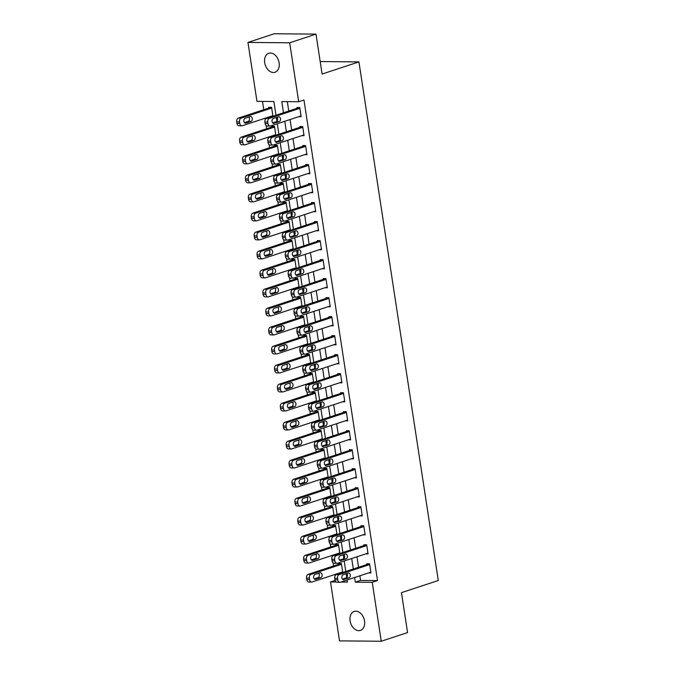 <?xml version="1.0" encoding="UTF-8"?>
<svg xmlns="http://www.w3.org/2000/svg" width="675" height="675" viewBox="0 0 675 675"><rect width="100%" height="100%" fill="white"/><g stroke="black" fill="none" stroke-linecap="round" stroke-linejoin="round"><path stroke-width="1.01" d="M279.121 62.826A9.982 7.028 71.8 0 1 275.029 72.242A9.982 7.028 71.8 0 1 264.684 62.699A9.982 7.028 71.8 0 1 268.777 53.274A9.982 7.028 71.8 0 1 279.121 62.826M364.525 620.975A9.982 7.028 71.8 0 1 360.433 630.399A9.982 7.028 71.8 0 1 350.089 620.848A9.982 7.028 71.8 0 1 354.181 611.432A9.982 7.028 71.8 0 1 364.525 620.975M275.991 115.231L273.89 101.503L256.973 101.36L247.953 42.424L274.261 33.75L315.984 34.121L322.102 74.039L358.931 61.898L438.286 580.508L401.456 592.65L407.565 632.576L381.257 641.25L339.525 640.879L330.514 581.951L336.142 582.002M335.087 580.441L330.514 581.951M262.507 101.41L263.773 109.713M265.081 118.226L265.283 119.543M266.22 125.66L266.684 128.722M267.983 137.236L268.186 138.552M269.123 144.669L269.595 147.732M270.894 156.246L271.097 157.562M272.033 163.679L272.506 166.742M273.805 175.255L274.008 176.572M274.944 182.697L275.408 185.76M276.716 194.273L276.919 195.581M277.855 201.707L278.319 204.77M279.627 213.283L279.821 214.591M280.758 220.717L281.23 223.779M282.53 232.293L282.732 233.609M283.669 239.726L284.141 242.789M285.441 251.302L285.643 252.619M286.58 258.736L287.052 261.799M288.352 270.312L288.554 271.628M289.491 277.746L289.955 280.808M291.262 289.322L291.465 290.638M292.402 296.755L292.866 299.818M294.165 308.332L294.368 309.648M295.304 315.765L295.777 318.828M297.076 327.341L297.278 328.657M298.215 334.783L298.688 337.846M299.987 346.359L300.189 347.667M301.126 353.793L301.59 356.856M302.898 365.369L303.1 366.677M304.037 372.802L304.501 375.865M305.809 384.379L306.003 385.695M306.939 391.812L307.412 394.875M308.711 403.388L308.914 404.705M309.85 410.822L310.323 413.885M311.622 422.398L311.825 423.714M312.761 429.832L313.234 432.894M314.533 441.408L314.736 442.724M315.672 448.841L316.136 451.904M317.444 460.417L317.647 461.734M318.583 467.851L319.047 470.914M320.347 479.427L320.549 480.743M321.486 486.869L321.958 489.932M323.257 498.445L323.46 499.753M324.397 505.879L324.869 508.942M326.168 517.455L326.371 518.763M327.308 524.888L327.772 527.951M329.079 536.465L329.282 537.781M330.218 543.898L330.683 546.961M331.99 555.474L332.184 556.791M333.121 562.908L333.593 565.971M334.893 574.484L335.095 575.8M346.182 580.306L347.152 580.314M342.757 572.493L341.39 563.558L338.572 563.532L338.69 564.292M342.2 572.678L340.428 572.662M339.846 553.483L338.479 544.548L335.661 544.523L335.779 545.282M339.297 553.669L337.517 553.652M336.935 534.473L335.568 525.538L332.75 525.513L332.868 526.272M336.386 534.659L334.606 534.642M334.032 515.464L332.665 506.528L329.839 506.503L329.957 507.263M333.475 515.641L331.695 515.633M331.121 496.454L329.754 487.51L326.936 487.485L327.046 488.253M330.564 496.631L328.793 496.614M328.21 477.444L326.843 468.501L324.025 468.475L324.143 469.235M327.653 477.622L325.882 477.605M325.299 458.426L323.933 449.491L321.114 449.466L321.233 450.225M324.751 458.612L322.971 458.595M322.397 439.417L321.022 430.481L318.203 430.456L318.322 431.215M321.84 439.602L320.06 439.585M319.486 420.407L318.119 411.472L315.301 411.446L315.411 412.206M318.929 420.593L317.157 420.576M316.575 401.397L315.208 392.462L312.39 392.437L312.508 393.196M316.018 401.583L314.246 401.566M313.664 382.387L312.297 373.452L309.479 373.427L309.597 374.186M313.116 382.573L311.335 382.556M310.753 363.378L309.386 354.442L306.568 354.417L306.686 355.177M310.205 363.555L308.424 363.547M307.851 344.368L306.484 335.424L303.657 335.399L303.775 336.167M307.294 344.545L305.513 344.528M304.94 325.358L303.573 316.415L300.755 316.389L300.864 317.149M304.383 325.536L302.611 325.519M302.029 306.34L300.662 297.405L297.844 297.38L297.962 298.139M301.472 306.526L299.7 306.509M299.118 287.331L297.751 278.395L294.933 278.37L295.051 279.129M298.569 287.516L296.789 287.499M296.215 268.321L294.84 259.386L292.022 259.36L292.14 260.12M295.658 268.507L293.878 268.49M293.304 249.311L291.938 240.376L289.119 240.351L289.229 241.11M292.748 249.497L290.976 249.48M290.393 230.302L289.027 221.366L286.208 221.341L286.327 222.1M289.837 230.487L288.065 230.47M287.483 211.292L286.116 202.357L283.298 202.331L283.416 203.091M286.934 211.469L285.154 211.461M284.572 192.282L283.205 183.338L280.387 183.313L280.505 184.081M284.023 192.459L282.243 192.443M281.669 173.273L280.302 164.329L277.476 164.303L277.594 165.063M281.112 173.45L279.332 173.433M278.758 154.254L277.391 145.319L274.573 145.294L274.683 146.053M278.201 154.44L276.429 154.423M275.847 135.245L274.48 126.309L271.662 126.284L271.78 127.043M275.29 135.43L273.518 135.413M272.936 116.235L271.569 107.3L268.751 107.274L268.869 108.034M272.388 116.421L270.608 116.404M359.876 575.792L360.585 580.433L377.502 580.584L303.961 99.993L298.696 101.722L281.779 101.579L283.492 112.759M287.314 101.621L288.757 111.021M290.056 119.534L291.659 130.03M292.967 138.544L294.57 149.04M295.878 157.553L297.481 168.058M298.78 176.572L300.392 187.068M301.691 195.581L303.303 206.078M304.602 214.591L306.205 225.087M307.513 233.601L309.116 244.097M310.416 252.61L312.027 263.107M313.327 271.62L314.938 282.116M316.238 290.63L317.841 301.126M319.148 309.639L320.752 320.144M322.059 328.657L323.663 339.154M324.962 347.667L326.573 358.163M327.873 366.677L329.484 377.173M330.784 385.687L332.387 396.183M333.695 404.696L335.298 415.192M336.597 423.706L338.209 434.202M339.508 442.716L341.12 453.212M342.419 461.725L344.022 472.23M345.33 480.743L346.933 491.24M348.241 499.753L349.844 510.249M351.143 518.763L352.755 529.259M354.054 537.773L355.666 548.269M356.965 556.782L358.568 567.278M368.618 572.906L370.98 572.932L369.579 563.802L366.761 563.777L366.879 564.545M365.707 553.897L368.069 553.922L366.677 544.792L363.859 544.767L363.968 545.527M362.804 534.887L365.158 534.912L363.766 525.783L360.948 525.758L361.066 526.517M359.893 515.877L362.256 515.894L360.855 506.773L358.037 506.748L358.155 507.507M356.982 496.868L359.345 496.884L357.944 487.763L355.126 487.738L355.244 488.498M354.071 477.858L356.434 477.875L355.042 468.754L352.215 468.728L352.333 469.488M351.169 458.848L353.523 458.865L352.131 449.744L349.312 449.719L349.422 450.478M348.258 439.838L350.612 439.855L349.22 430.726L346.402 430.709L346.52 431.468M345.347 420.82L347.709 420.846L346.309 411.716L343.491 411.691L343.609 412.459M342.436 401.811L344.798 401.836L343.398 392.707L340.58 392.681L340.698 393.441M339.525 382.801L341.887 382.826L340.495 373.697L337.677 373.672L337.787 374.431M336.623 363.791L338.977 363.808L337.584 354.687L334.766 354.662L334.884 355.421M333.712 344.782L336.074 344.798L334.673 335.677L331.855 335.652L331.973 336.412M330.801 325.772L333.163 325.789L331.762 316.668L328.944 316.642L329.062 317.402M327.89 306.762L330.252 306.779L328.86 297.658L326.033 297.633L326.152 298.392M324.987 287.752L327.341 287.769L325.949 278.64L323.131 278.623L323.241 279.382M322.076 268.734L324.43 268.76L323.038 259.63L320.22 259.605L320.338 260.373M319.165 249.725L321.528 249.75L320.127 240.621L317.309 240.595L317.427 241.355M316.254 230.715L318.617 230.74L317.216 221.611L314.398 221.586L314.516 222.345M313.343 211.705L315.706 211.722L314.314 202.601L311.496 202.576L311.605 203.335M310.441 192.696L312.795 192.713L311.403 183.592L308.585 183.566L308.703 184.326M307.53 173.686L309.892 173.703L308.492 164.582L305.674 164.557L305.792 165.316M304.619 154.676L306.982 154.693L305.581 145.572L302.763 145.547L302.881 146.306M301.708 135.667L304.071 135.683L302.678 126.554L299.852 126.537L299.97 127.297M298.806 116.648L301.16 116.674L299.767 107.544L296.949 107.519L297.059 108.287M358.931 61.898L320.186 61.552M315.984 34.121L289.676 42.795L298.696 101.722M247.953 42.424L289.676 42.795M377.502 580.584L372.237 582.314L381.257 641.25M354.611 577.53L355.32 582.171L372.237 582.314M284.791 121.272L286.402 131.768M287.702 140.282L289.313 150.778M290.613 159.292L292.216 169.788M293.524 178.301L295.127 188.797M296.435 197.311L298.038 207.807M299.337 216.321L300.949 226.825M302.248 235.339L303.851 245.835M305.159 254.348L306.762 264.845M308.07 273.358L309.673 283.854M310.973 292.368L312.584 302.864M313.883 311.377L315.495 321.874M316.794 330.387L318.398 340.883M319.705 349.397L321.308 359.893M322.608 368.407L324.219 378.911M325.519 387.425L327.13 397.921M328.43 406.434L330.033 416.931M331.341 425.444L332.944 435.94M334.252 444.454L335.855 454.95M337.154 463.463L338.766 473.96M340.065 482.473L341.677 492.969M342.976 501.483L344.579 511.979M345.887 520.492L347.49 530.997M348.789 539.511L350.401 550.007M351.7 558.52L353.312 569.017M340.926 582.044L347.431 582.095L347.11 580.002M346.731 577.564L346.148 573.767M345.802 571.489L344.199 560.992M343.828 558.554L343.246 554.757M342.892 552.479L341.288 541.983M340.917 539.544L340.335 535.748M339.989 533.469L338.377 522.973M338.006 520.535L337.424 516.738M337.078 514.46L335.467 503.963M335.095 501.525L334.513 497.728M334.167 495.45L332.564 484.945M332.184 482.507L331.611 478.71M331.256 476.432L329.653 465.936M329.282 463.497L328.7 459.7M328.354 457.422L326.742 446.926M326.371 444.487L325.789 440.691M325.443 438.413L323.831 427.916M323.46 425.478L322.878 421.681M322.532 419.403L320.929 408.907M320.549 406.468L319.967 402.671M319.621 400.393L318.018 389.897M317.647 387.458L317.064 383.662M316.71 381.383L315.107 370.887M314.736 368.449L314.153 364.652M313.808 362.374L312.196 351.877M311.825 349.431L311.243 345.634M310.897 343.364L309.285 332.859M308.914 330.421L308.332 326.624M307.986 324.346L306.382 313.85M306.003 311.411L305.429 307.614M305.075 305.336L303.472 294.84M303.1 292.402L302.518 288.605M302.172 286.327L300.561 275.83M300.189 273.392L299.607 269.595M299.261 267.317L297.65 256.821M297.278 254.382L296.696 250.585M296.35 248.307L294.747 237.811M294.368 235.372L293.785 231.576M293.439 229.297L291.836 218.801M291.465 216.363L290.883 212.566M290.528 210.288L288.925 199.792M288.554 197.345L287.972 193.548M287.626 191.278L286.014 180.773M285.643 178.335L285.061 174.538M284.715 172.26L283.103 161.764M282.732 159.325L282.15 155.528M281.804 153.25L280.201 142.754M279.821 140.316L279.248 136.519M278.893 134.241L277.29 123.744M276.919 121.306L276.337 117.509M360.585 580.433L355.32 582.171M370.862 572.172L340.343 582.23A3.122 2.152 90.5 0 1 339.854 582.314A3.122 2.152 90.5 0 1 337.77 579.884L337.542 578.365A3.122 2.152 90.5 0 1 339.179 574.627L369.698 564.562M369.124 563.802L336.361 574.602L339.179 574.627M343.921 579.614A2.498 1.721 -89.5 0 1 343.533 579.673A2.498 1.721 -89.5 0 1 341.837 577.454A2.498 1.721 -89.5 0 1 343.178 574.746L348.233 573.083A2.498 1.721 -89.5 0 1 348.621 573.016A2.498 1.721 -89.5 0 1 350.317 575.243A2.498 1.721 -89.5 0 1 348.975 577.952L343.136 579.606M346.866 573.531A2.498 1.721 -89.5 0 1 347.465 576.045A2.498 1.721 -89.5 0 1 346.157 577.927L342.47 579.142M339.854 582.314L337.036 582.289A3.122 2.152 -89.5 0 1 334.952 579.859L334.724 578.34A3.122 2.152 -89.5 0 1 336.361 574.602M340.926 563.549L308.171 574.358A3.122 2.152 -89.5 0 0 306.526 578.087L306.762 579.614A3.122 2.152 -89.5 0 0 308.838 582.036L311.656 582.061A3.122 2.152 90.5 0 0 312.154 581.985L342.672 571.919M311.656 582.061A3.122 2.152 90.5 0 1 309.58 579.639L309.344 578.112A3.122 2.152 90.5 0 1 310.989 574.383L341.508 564.317M314.28 578.888L317.959 577.673A2.498 1.721 90.5 0 0 319.267 575.792A2.498 1.721 90.5 0 0 318.668 573.286M315.731 579.369L320.777 577.699A2.498 1.721 90.5 0 0 322.127 574.999A2.498 1.721 90.5 0 0 320.431 572.771A2.498 1.721 90.5 0 0 320.034 572.83L314.98 574.501A2.498 1.721 90.5 0 0 313.639 577.201A2.498 1.721 90.5 0 0 315.335 579.428A2.498 1.721 90.5 0 0 315.731 579.369L314.938 579.361M367.951 553.163L337.433 563.22A3.122 2.152 90.5 0 1 336.943 563.296A3.122 2.152 90.5 0 1 334.868 560.874L334.631 559.356A3.122 2.152 90.5 0 1 336.268 555.618L366.787 545.552M366.213 544.792L333.45 555.592L336.268 555.618M341.01 560.604A2.498 1.721 -89.5 0 1 340.622 560.663A2.498 1.721 -89.5 0 1 338.926 558.444A2.498 1.721 -89.5 0 1 340.267 555.736L345.322 554.074A2.498 1.721 -89.5 0 1 345.718 554.006A2.498 1.721 -89.5 0 1 347.406 556.234A2.498 1.721 -89.5 0 1 346.064 558.934L340.225 560.596M343.955 554.521A2.498 1.721 -89.5 0 1 344.554 557.027A2.498 1.721 -89.5 0 1 343.246 558.917L339.559 560.123M336.943 563.296L334.125 563.271A3.122 2.152 -89.5 0 1 332.049 560.849L331.813 559.33A3.122 2.152 -89.5 0 1 333.45 555.592M365.048 534.144L334.53 544.21A3.122 2.152 90.5 0 1 334.032 544.286A3.122 2.152 90.5 0 1 331.957 541.865L331.72 540.346A3.122 2.152 90.5 0 1 333.366 536.608L363.884 526.542M363.302 525.783L330.539 536.583L333.366 536.608M338.108 541.595A2.498 1.721 -89.5 0 1 337.711 541.654A2.498 1.721 -89.5 0 1 336.015 539.435A2.498 1.721 -89.5 0 1 337.357 536.726L342.411 535.064A2.498 1.721 -89.5 0 1 342.807 534.997A2.498 1.721 -89.5 0 1 344.503 537.224A2.498 1.721 -89.5 0 1 343.153 539.924L337.314 541.586M341.044 535.511A2.498 1.721 -89.5 0 1 341.643 538.017A2.498 1.721 -89.5 0 1 340.335 539.899L336.656 541.114M334.032 544.286L331.214 544.261A3.122 2.152 -89.5 0 1 329.138 541.839L328.902 540.321A3.122 2.152 -89.5 0 1 330.539 536.583M362.137 515.135L331.619 525.201A3.122 2.152 90.5 0 1 331.121 525.277A3.122 2.152 90.5 0 1 329.046 522.855L328.818 521.328A3.122 2.152 90.5 0 1 330.455 517.598L360.973 507.532M360.399 506.773L327.637 517.573L330.455 517.598M335.197 522.585A2.498 1.721 -89.5 0 1 334.8 522.644A2.498 1.721 -89.5 0 1 333.104 520.417A2.498 1.721 -89.5 0 1 334.454 517.717L339.5 516.046A2.498 1.721 -89.5 0 1 339.896 515.987A2.498 1.721 -89.5 0 1 341.592 518.214A2.498 1.721 -89.5 0 1 340.251 520.914L334.412 522.577M338.133 516.502A2.498 1.721 -89.5 0 1 338.732 519.008A2.498 1.721 -89.5 0 1 337.424 520.889L333.745 522.104M331.121 525.277L328.303 525.251A3.122 2.152 -89.5 0 1 326.227 522.83L325.991 521.303A3.122 2.152 -89.5 0 1 327.637 517.573M338.023 544.539L305.26 555.348A3.122 2.152 -89.5 0 0 303.615 559.077L303.851 560.604A3.122 2.152 -89.5 0 0 305.927 563.026L308.745 563.051A3.122 2.152 90.5 0 0 309.243 562.975L339.761 552.909M308.745 563.051A3.122 2.152 90.5 0 1 306.669 560.621L306.442 559.102A3.122 2.152 90.5 0 1 308.078 555.365L338.597 545.307M311.369 559.879L315.056 558.664A2.498 1.721 90.5 0 0 316.356 556.782A2.498 1.721 90.5 0 0 315.757 554.276M312.82 560.351L317.874 558.689A2.498 1.721 90.5 0 0 319.216 555.981A2.498 1.721 90.5 0 0 317.52 553.762A2.498 1.721 90.5 0 0 317.123 553.821L312.078 555.491A2.498 1.721 90.5 0 0 310.736 558.191A2.498 1.721 90.5 0 0 312.424 560.419A2.498 1.721 90.5 0 0 312.82 560.351L312.036 560.351M335.112 525.53L302.349 536.33A3.122 2.152 -89.5 0 0 300.712 540.067L300.94 541.586A3.122 2.152 -89.5 0 0 303.016 544.016L305.843 544.042A3.122 2.152 90.5 0 0 306.332 543.966L336.85 533.9M305.843 544.042A3.122 2.152 90.5 0 1 303.758 541.612L303.531 540.093A3.122 2.152 90.5 0 1 305.168 536.355L335.686 526.298M308.458 540.869L312.145 539.654A2.498 1.721 90.5 0 0 313.453 537.773A2.498 1.721 90.5 0 0 312.846 535.267M309.909 541.342L314.963 539.679A2.498 1.721 90.5 0 0 316.305 536.971A2.498 1.721 90.5 0 0 314.609 534.752A2.498 1.721 90.5 0 0 314.221 534.811L309.167 536.482A2.498 1.721 90.5 0 0 307.825 539.182A2.498 1.721 90.5 0 0 309.513 541.409A2.498 1.721 90.5 0 0 309.909 541.342L309.125 541.342M332.201 506.52L299.438 517.32A3.122 2.152 -89.5 0 0 297.802 521.058L298.029 522.577A3.122 2.152 -89.5 0 0 300.113 525.007L302.932 525.032A3.122 2.152 90.5 0 0 303.421 524.947L333.939 514.89M302.932 525.032A3.122 2.152 90.5 0 1 300.856 522.602L300.62 521.083A3.122 2.152 90.5 0 1 302.257 517.345L332.775 507.288M305.547 521.859L309.234 520.644A2.498 1.721 90.5 0 0 310.542 518.763A2.498 1.721 90.5 0 0 309.943 516.248M306.998 522.332L312.052 520.67A2.498 1.721 90.5 0 0 313.394 517.961A2.498 1.721 90.5 0 0 311.707 515.742A2.498 1.721 90.5 0 0 311.31 515.801L306.256 517.463A2.498 1.721 90.5 0 0 304.914 520.172A2.498 1.721 90.5 0 0 306.61 522.399A2.498 1.721 90.5 0 0 306.998 522.332L306.214 522.323M359.227 496.125L328.708 506.191A3.122 2.152 90.5 0 1 328.219 506.267A3.122 2.152 90.5 0 1 326.135 503.845L325.907 502.318A3.122 2.152 90.5 0 1 327.544 498.589L358.062 488.523M357.488 487.755L324.726 498.563L327.544 498.589M332.286 503.575A2.498 1.721 -89.5 0 1 331.889 503.634A2.498 1.721 -89.5 0 1 330.202 501.407A2.498 1.721 -89.5 0 1 331.543 498.707L336.597 497.036A2.498 1.721 -89.5 0 1 336.985 496.977A2.498 1.721 -89.5 0 1 338.681 499.205A2.498 1.721 -89.5 0 1 337.34 501.905L331.501 503.567M335.222 497.492A2.498 1.721 -89.5 0 1 335.829 499.998A2.498 1.721 -89.5 0 1 334.522 501.879L330.834 503.094M328.219 506.267L325.392 506.242A3.122 2.152 -89.5 0 1 323.317 503.82L323.089 502.293A3.122 2.152 -89.5 0 1 324.726 498.563M329.29 487.51L296.527 498.31A3.122 2.152 -89.5 0 0 294.891 502.048L295.127 503.567A3.122 2.152 -89.5 0 0 297.202 505.997L300.021 506.022A3.122 2.152 90.5 0 0 300.51 505.938L331.037 495.88M300.021 506.022A3.122 2.152 90.5 0 1 297.945 503.592L297.709 502.073A3.122 2.152 90.5 0 1 299.354 498.336L329.873 488.278M302.645 502.85L306.323 501.635A2.498 1.721 90.5 0 0 307.631 499.753A2.498 1.721 90.5 0 0 307.032 497.239M304.096 503.322L309.142 501.66A2.498 1.721 90.5 0 0 310.492 498.952A2.498 1.721 90.5 0 0 308.796 496.724A2.498 1.721 90.5 0 0 308.399 496.792L303.345 498.454A2.498 1.721 90.5 0 0 302.003 501.162A2.498 1.721 90.5 0 0 303.699 503.381A2.498 1.721 90.5 0 0 304.096 503.322L303.303 503.314M356.316 477.115L325.797 487.181A3.122 2.152 90.5 0 1 325.308 487.257A3.122 2.152 90.5 0 1 323.232 484.827L322.996 483.308A3.122 2.152 90.5 0 1 324.633 479.571L355.151 469.513M354.577 468.745L321.815 479.545L324.633 479.571M329.375 484.557A2.498 1.721 -89.5 0 1 328.987 484.625A2.498 1.721 -89.5 0 1 327.291 482.397A2.498 1.721 -89.5 0 1 328.632 479.697L333.686 478.027A2.498 1.721 -89.5 0 1 334.083 477.968A2.498 1.721 -89.5 0 1 335.77 480.187A2.498 1.721 -89.5 0 1 334.429 482.895L328.59 484.557M332.319 478.482A2.498 1.721 -89.5 0 1 332.918 480.988A2.498 1.721 -89.5 0 1 331.611 482.87L327.923 484.085M325.308 487.257L322.49 487.232A3.122 2.152 -89.5 0 1 320.406 484.802L320.178 483.283A3.122 2.152 -89.5 0 1 321.815 479.545M326.388 468.501L293.625 479.301A3.122 2.152 -89.5 0 0 291.98 483.038L292.216 484.557A3.122 2.152 -89.5 0 0 294.292 486.987L297.11 487.004A3.122 2.152 90.5 0 0 297.608 486.928L328.126 476.871M297.11 487.004A3.122 2.152 90.5 0 1 295.034 484.583L294.798 483.064A3.122 2.152 90.5 0 1 296.443 479.326L326.962 469.26M299.734 483.84L303.413 482.625A2.498 1.721 90.5 0 0 304.72 480.743A2.498 1.721 90.5 0 0 304.121 478.229M301.185 484.312L306.239 482.65A2.498 1.721 90.5 0 0 307.581 479.942A2.498 1.721 90.5 0 0 305.885 477.714A2.498 1.721 90.5 0 0 305.488 477.782L300.442 479.444A2.498 1.721 90.5 0 0 299.093 482.153A2.498 1.721 90.5 0 0 300.788 484.372A2.498 1.721 90.5 0 0 301.185 484.312L300.4 484.304M353.405 458.106L322.886 468.172A3.122 2.152 90.5 0 1 322.397 468.248A3.122 2.152 90.5 0 1 320.321 465.818L320.085 464.299A3.122 2.152 90.5 0 1 321.73 460.561L352.249 450.503M351.667 449.736L318.904 460.536L321.73 460.561M326.472 465.548A2.498 1.721 -89.5 0 1 326.076 465.615A2.498 1.721 -89.5 0 1 324.38 463.388A2.498 1.721 -89.5 0 1 325.721 460.679L330.775 459.017A2.498 1.721 -89.5 0 1 331.172 458.958A2.498 1.721 -89.5 0 1 332.859 461.177A2.498 1.721 -89.5 0 1 331.518 463.885L325.679 465.539M329.408 459.472A2.498 1.721 -89.5 0 1 330.007 461.978A2.498 1.721 -89.5 0 1 328.7 463.86L325.021 465.075M322.397 468.248L319.579 468.222A3.122 2.152 -89.5 0 1 317.503 465.792L317.267 464.273A3.122 2.152 -89.5 0 1 318.904 460.536M350.502 439.096L319.984 449.153A3.122 2.152 90.5 0 1 319.486 449.238A3.122 2.152 90.5 0 1 317.41 446.808L317.174 445.289A3.122 2.152 90.5 0 1 318.819 441.551L349.338 431.494M348.764 430.726L316.001 441.526L318.819 441.551M323.561 446.538A2.498 1.721 -89.5 0 1 323.165 446.605A2.498 1.721 -89.5 0 1 321.469 444.378A2.498 1.721 -89.5 0 1 322.819 441.669L327.864 440.007A2.498 1.721 -89.5 0 1 328.261 439.948A2.498 1.721 -89.5 0 1 329.957 442.167A2.498 1.721 -89.5 0 1 328.615 444.876L322.777 446.529M326.498 440.454A2.498 1.721 -89.5 0 1 327.097 442.969A2.498 1.721 -89.5 0 1 325.789 444.85L322.11 446.065M319.486 449.238L316.668 449.212A3.122 2.152 -89.5 0 1 314.592 446.782L314.356 445.264A3.122 2.152 -89.5 0 1 316.001 441.526M347.591 420.086L317.073 430.144A3.122 2.152 90.5 0 1 316.575 430.228A3.122 2.152 90.5 0 1 314.499 427.798L314.272 426.279A3.122 2.152 90.5 0 1 315.908 422.542L346.427 412.476M345.853 411.716L313.09 422.516L315.908 422.542M320.65 427.528A2.498 1.721 -89.5 0 1 320.254 427.587A2.498 1.721 -89.5 0 1 318.566 425.368A2.498 1.721 -89.5 0 1 319.908 422.66L324.953 420.998A2.498 1.721 -89.5 0 1 325.35 420.93A2.498 1.721 -89.5 0 1 327.046 423.157A2.498 1.721 -89.5 0 1 325.704 425.866L319.866 427.52M323.587 421.445A2.498 1.721 -89.5 0 1 324.186 423.959A2.498 1.721 -89.5 0 1 322.886 425.841L319.199 427.056M316.575 430.228L313.757 430.203A3.122 2.152 -89.5 0 1 311.681 427.773L311.453 426.254A3.122 2.152 -89.5 0 1 313.09 422.516M344.68 401.077L314.162 411.134A3.122 2.152 90.5 0 1 313.673 411.21A3.122 2.152 90.5 0 1 311.588 408.788L311.361 407.27A3.122 2.152 90.5 0 1 312.998 403.532L343.516 393.466M342.942 392.707L310.179 403.507L312.998 403.532M317.739 408.518A2.498 1.721 -89.5 0 1 317.351 408.577A2.498 1.721 -89.5 0 1 315.655 406.358A2.498 1.721 -89.5 0 1 316.997 403.65L322.051 401.988A2.498 1.721 -89.5 0 1 322.439 401.92A2.498 1.721 -89.5 0 1 324.135 404.148A2.498 1.721 -89.5 0 1 322.793 406.848L316.955 408.51M320.684 402.435A2.498 1.721 -89.5 0 1 321.283 404.941A2.498 1.721 -89.5 0 1 319.975 406.831L316.288 408.038M313.673 411.21L310.854 411.185A3.122 2.152 -89.5 0 1 308.77 408.763L308.543 407.244A3.122 2.152 -89.5 0 1 310.179 403.507M323.477 449.491L290.714 460.291A3.122 2.152 -89.5 0 0 289.077 464.029L289.305 465.548A3.122 2.152 -89.5 0 0 291.381 467.969L294.199 467.994A3.122 2.152 90.5 0 0 294.697 467.918L325.215 457.861M294.199 467.994A3.122 2.152 90.5 0 1 292.123 465.573L291.895 464.054A3.122 2.152 90.5 0 1 293.532 460.316L324.051 450.25M296.823 464.822L300.51 463.615A2.498 1.721 90.5 0 0 301.818 461.725A2.498 1.721 90.5 0 0 301.21 459.219M298.274 465.303L303.328 463.632A2.498 1.721 90.5 0 0 304.67 460.932A2.498 1.721 90.5 0 0 302.974 458.705A2.498 1.721 90.5 0 0 302.586 458.772L297.532 460.434A2.498 1.721 90.5 0 0 296.19 463.143A2.498 1.721 90.5 0 0 297.877 465.362A2.498 1.721 90.5 0 0 298.274 465.303L297.489 465.294M320.566 430.481L287.803 441.281A3.122 2.152 -89.5 0 0 286.166 445.019L286.394 446.538A3.122 2.152 -89.5 0 0 288.478 448.959L291.296 448.985A3.122 2.152 90.5 0 0 291.786 448.909L322.304 438.843M291.296 448.985A3.122 2.152 90.5 0 1 289.221 446.563L288.984 445.036A3.122 2.152 90.5 0 1 290.621 441.307L321.14 431.241M293.912 445.812L297.599 444.597A2.498 1.721 90.5 0 0 298.907 442.716A2.498 1.721 90.5 0 0 298.308 440.21M295.363 446.293L300.417 444.623A2.498 1.721 90.5 0 0 301.759 441.923A2.498 1.721 90.5 0 0 300.063 439.695A2.498 1.721 90.5 0 0 299.675 439.763L294.621 441.425A2.498 1.721 90.5 0 0 293.279 444.133A2.498 1.721 90.5 0 0 294.975 446.352A2.498 1.721 90.5 0 0 295.363 446.293L294.578 446.285M317.655 411.463L284.892 422.272A3.122 2.152 -89.5 0 0 283.255 426.001L283.492 427.528A3.122 2.152 -89.5 0 0 285.567 429.95L288.385 429.975A3.122 2.152 90.5 0 0 288.875 429.899L319.393 419.833M288.385 429.975A3.122 2.152 90.5 0 1 286.31 427.553L286.073 426.026A3.122 2.152 90.5 0 1 287.71 422.297L318.229 412.231M291.009 426.802L294.688 425.587A2.498 1.721 90.5 0 0 295.996 423.706A2.498 1.721 90.5 0 0 295.397 421.2M292.461 427.283L297.506 425.613A2.498 1.721 90.5 0 0 298.848 422.913A2.498 1.721 90.5 0 0 297.16 420.685A2.498 1.721 90.5 0 0 296.764 420.744L291.71 422.415A2.498 1.721 90.5 0 0 290.368 425.115A2.498 1.721 90.5 0 0 292.064 427.343A2.498 1.721 90.5 0 0 292.461 427.283L291.668 427.275M314.744 392.453L281.99 403.262A3.122 2.152 -89.5 0 0 280.344 406.991L280.581 408.518A3.122 2.152 -89.5 0 0 282.656 410.94L285.474 410.965A3.122 2.152 90.5 0 0 285.972 410.889L316.491 400.823M285.474 410.965A3.122 2.152 90.5 0 1 283.399 408.535L283.163 407.017A3.122 2.152 90.5 0 1 284.808 403.279L315.326 393.221M288.098 407.793L291.777 406.578A2.498 1.721 90.5 0 0 293.085 404.696A2.498 1.721 90.5 0 0 292.486 402.19M289.55 408.265L294.595 406.603A2.498 1.721 90.5 0 0 295.945 403.895A2.498 1.721 90.5 0 0 294.249 401.676A2.498 1.721 90.5 0 0 293.853 401.735L288.807 403.405A2.498 1.721 90.5 0 0 287.457 406.105A2.498 1.721 90.5 0 0 289.153 408.333A2.498 1.721 90.5 0 0 289.55 408.265L288.757 408.265M341.769 382.058L311.251 392.124A3.122 2.152 90.5 0 1 310.762 392.2A3.122 2.152 90.5 0 1 308.686 389.779L308.45 388.26A3.122 2.152 90.5 0 1 310.087 384.522L340.605 374.456M340.031 373.697L307.268 384.497L310.087 384.522M314.837 389.509A2.498 1.721 -89.5 0 1 314.44 389.568A2.498 1.721 -89.5 0 1 312.744 387.349A2.498 1.721 -89.5 0 1 314.086 384.64L319.14 382.978A2.498 1.721 -89.5 0 1 319.537 382.911A2.498 1.721 -89.5 0 1 321.224 385.138A2.498 1.721 -89.5 0 1 319.882 387.838L314.044 389.5M317.773 383.425A2.498 1.721 -89.5 0 1 318.372 385.931A2.498 1.721 -89.5 0 1 317.064 387.813L313.386 389.028M310.762 392.2L307.943 392.175A3.122 2.152 -89.5 0 1 305.868 389.753L305.632 388.235A3.122 2.152 -89.5 0 1 307.268 384.497M311.842 373.444L279.079 384.244A3.122 2.152 -89.5 0 0 277.433 387.982L277.67 389.5A3.122 2.152 -89.5 0 0 279.745 391.93L282.563 391.956A3.122 2.152 90.5 0 0 283.061 391.88L313.58 381.814M282.563 391.956A3.122 2.152 90.5 0 1 280.488 389.526L280.26 388.007A3.122 2.152 90.5 0 1 281.897 384.269L312.415 374.212M285.188 388.783L288.875 387.568A2.498 1.721 90.5 0 0 290.174 385.687A2.498 1.721 90.5 0 0 289.575 383.181M286.639 389.256L291.693 387.593A2.498 1.721 90.5 0 0 293.034 384.885A2.498 1.721 90.5 0 0 291.338 382.666A2.498 1.721 90.5 0 0 290.942 382.725L285.896 384.396A2.498 1.721 90.5 0 0 284.555 387.096A2.498 1.721 90.5 0 0 286.242 389.323A2.498 1.721 90.5 0 0 286.639 389.256L285.854 389.256M338.867 363.049L308.348 373.115A3.122 2.152 90.5 0 1 307.851 373.191A3.122 2.152 90.5 0 1 305.775 370.769L305.539 369.242A3.122 2.152 90.5 0 1 307.184 365.512L337.702 355.447M337.12 354.679L304.358 365.487L307.184 365.512M311.926 370.499A2.498 1.721 -89.5 0 1 311.529 370.558A2.498 1.721 -89.5 0 1 309.833 368.331A2.498 1.721 -89.5 0 1 311.175 365.631L316.229 363.96A2.498 1.721 -89.5 0 1 316.626 363.901A2.498 1.721 -89.5 0 1 318.322 366.128A2.498 1.721 -89.5 0 1 316.972 368.828L311.133 370.491M314.862 364.416A2.498 1.721 -89.5 0 1 315.461 366.922A2.498 1.721 -89.5 0 1 314.153 368.803L310.475 370.018M307.851 373.191L305.032 373.165A3.122 2.152 -89.5 0 1 302.957 370.744L302.721 369.217A3.122 2.152 -89.5 0 1 304.358 365.487M308.931 354.434L276.168 365.234A3.122 2.152 -89.5 0 0 274.531 368.972L274.759 370.491A3.122 2.152 -89.5 0 0 276.834 372.921L279.661 372.946A3.122 2.152 90.5 0 0 280.15 372.862L310.669 362.804M279.661 372.946A3.122 2.152 90.5 0 1 277.577 370.516L277.349 368.997A3.122 2.152 90.5 0 1 278.986 365.259L309.504 355.202M282.277 369.773L285.964 368.558A2.498 1.721 90.5 0 0 287.272 366.677A2.498 1.721 90.5 0 0 286.664 364.163M283.728 370.246L288.782 368.584A2.498 1.721 90.5 0 0 290.123 365.875A2.498 1.721 90.5 0 0 288.427 363.656A2.498 1.721 90.5 0 0 288.039 363.715L282.985 365.377A2.498 1.721 90.5 0 0 281.644 368.086A2.498 1.721 90.5 0 0 283.331 370.313A2.498 1.721 90.5 0 0 283.728 370.246L282.943 370.238M335.956 344.039L305.438 354.105A3.122 2.152 90.5 0 1 304.94 354.181A3.122 2.152 90.5 0 1 302.864 351.759L302.636 350.232A3.122 2.152 90.5 0 1 304.273 346.503L334.792 336.437M334.218 335.669L301.455 346.477L304.273 346.503M309.015 351.481A2.498 1.721 -89.5 0 1 308.618 351.548A2.498 1.721 -89.5 0 1 306.931 349.321A2.498 1.721 -89.5 0 1 308.273 346.621L313.318 344.95A2.498 1.721 -89.5 0 1 313.715 344.891A2.498 1.721 -89.5 0 1 315.411 347.119A2.498 1.721 -89.5 0 1 314.069 349.819L308.23 351.481M311.951 345.406A2.498 1.721 -89.5 0 1 312.55 347.912A2.498 1.721 -89.5 0 1 311.243 349.793L307.564 351.008M304.94 354.181L302.122 354.156A3.122 2.152 -89.5 0 1 300.046 351.734L299.81 350.207A3.122 2.152 -89.5 0 1 301.455 346.477M333.045 325.029L302.527 335.095A3.122 2.152 90.5 0 1 302.037 335.171A3.122 2.152 90.5 0 1 299.953 332.741L299.725 331.223A3.122 2.152 90.5 0 1 301.362 327.485L331.881 317.427M331.307 316.659L298.544 327.459L301.362 327.485M306.104 332.471A2.498 1.721 -89.5 0 1 305.707 332.539A2.498 1.721 -89.5 0 1 304.02 330.311A2.498 1.721 -89.5 0 1 305.362 327.611L310.416 325.941A2.498 1.721 -89.5 0 1 310.804 325.882A2.498 1.721 -89.5 0 1 312.5 328.101A2.498 1.721 -89.5 0 1 311.158 330.809L305.319 332.471M309.04 326.396A2.498 1.721 -89.5 0 1 309.648 328.902A2.498 1.721 -89.5 0 1 308.34 330.784L304.653 331.999M302.037 335.171L299.211 335.146A3.122 2.152 -89.5 0 1 297.135 332.716L296.907 331.197A3.122 2.152 -89.5 0 1 298.544 327.459M330.134 306.02L299.616 316.086A3.122 2.152 90.5 0 1 299.126 316.162A3.122 2.152 90.5 0 1 297.051 313.732L296.814 312.213A3.122 2.152 90.5 0 1 298.451 308.475L328.97 298.418M328.396 297.65L295.633 308.45L298.451 308.475M303.193 313.462A2.498 1.721 -89.5 0 1 302.805 313.529A2.498 1.721 -89.5 0 1 301.109 311.302A2.498 1.721 -89.5 0 1 302.451 308.593L307.505 306.931A2.498 1.721 -89.5 0 1 307.901 306.872A2.498 1.721 -89.5 0 1 309.589 309.091A2.498 1.721 -89.5 0 1 308.247 311.799L302.408 313.453M306.138 307.387A2.498 1.721 -89.5 0 1 306.737 309.892A2.498 1.721 -89.5 0 1 305.429 311.774L301.742 312.989M299.126 316.162L296.308 316.136A3.122 2.152 -89.5 0 1 294.224 313.706L293.996 312.188A3.122 2.152 -89.5 0 1 295.633 308.45M327.223 287.01L296.705 297.067A3.122 2.152 90.5 0 1 296.215 297.152A3.122 2.152 90.5 0 1 294.14 294.722L293.903 293.203A3.122 2.152 90.5 0 1 295.549 289.465L326.067 279.408M325.485 278.64L292.722 289.44L295.549 289.465M300.291 294.452A2.498 1.721 -89.5 0 1 299.894 294.519A2.498 1.721 -89.5 0 1 298.198 292.292A2.498 1.721 -89.5 0 1 299.54 289.583L304.594 287.921A2.498 1.721 -89.5 0 1 304.99 287.862A2.498 1.721 -89.5 0 1 306.678 290.081A2.498 1.721 -89.5 0 1 305.336 292.79L299.498 294.443M303.227 288.368A2.498 1.721 -89.5 0 1 303.826 290.883A2.498 1.721 -89.5 0 1 302.518 292.764L298.839 293.979M296.215 297.152L293.397 297.127A3.122 2.152 -89.5 0 1 291.322 294.697L291.085 293.178A3.122 2.152 -89.5 0 1 292.722 289.44M324.321 268L293.802 278.058A3.122 2.152 90.5 0 1 293.304 278.142A3.122 2.152 90.5 0 1 291.229 275.712L290.993 274.193A3.122 2.152 90.5 0 1 292.638 270.456L323.156 260.39M322.582 259.63L289.82 270.43L292.638 270.456M297.38 275.442A2.498 1.721 -89.5 0 1 296.983 275.501A2.498 1.721 -89.5 0 1 295.287 273.282A2.498 1.721 -89.5 0 1 296.637 270.574L301.683 268.912A2.498 1.721 -89.5 0 1 302.079 268.844A2.498 1.721 -89.5 0 1 303.775 271.072A2.498 1.721 -89.5 0 1 302.434 273.78L296.595 275.434M300.316 269.359A2.498 1.721 -89.5 0 1 300.915 271.873A2.498 1.721 -89.5 0 1 299.607 273.755L295.928 274.97M293.304 278.142L290.486 278.117A3.122 2.152 -89.5 0 1 288.411 275.687L288.174 274.168A3.122 2.152 -89.5 0 1 289.82 270.43M321.41 248.991L290.891 259.048A3.122 2.152 90.5 0 1 290.393 259.124A3.122 2.152 90.5 0 1 288.318 256.702L288.09 255.184A3.122 2.152 90.5 0 1 289.727 251.446L320.245 241.38M319.672 240.621L286.909 251.421L289.727 251.446M294.469 256.433A2.498 1.721 -89.5 0 1 294.072 256.492A2.498 1.721 -89.5 0 1 292.385 254.273A2.498 1.721 -89.5 0 1 293.726 251.564L298.772 249.902A2.498 1.721 -89.5 0 1 299.168 249.834A2.498 1.721 -89.5 0 1 300.864 252.062A2.498 1.721 -89.5 0 1 299.523 254.762L293.684 256.424M297.405 250.349A2.498 1.721 -89.5 0 1 298.012 252.855A2.498 1.721 -89.5 0 1 296.705 254.745L293.017 255.952M290.393 259.124L287.575 259.099A3.122 2.152 -89.5 0 1 285.5 256.677L285.272 255.158A3.122 2.152 -89.5 0 1 286.909 251.421M318.499 229.972L287.98 240.038A3.122 2.152 90.5 0 1 287.491 240.114A3.122 2.152 90.5 0 1 285.407 237.693L285.179 236.174A3.122 2.152 90.5 0 1 286.816 232.436L317.334 222.37M316.761 221.611L283.998 232.411L286.816 232.436M291.558 237.423A2.498 1.721 -89.5 0 1 291.17 237.482A2.498 1.721 -89.5 0 1 289.474 235.263A2.498 1.721 -89.5 0 1 290.815 232.554L295.869 230.892A2.498 1.721 -89.5 0 1 296.257 230.825A2.498 1.721 -89.5 0 1 297.953 233.052A2.498 1.721 -89.5 0 1 296.612 235.752L290.773 237.414M294.502 231.339A2.498 1.721 -89.5 0 1 295.102 233.845A2.498 1.721 -89.5 0 1 293.794 235.727L290.107 236.942M287.491 240.114L284.673 240.089A3.122 2.152 -89.5 0 1 282.589 237.668L282.361 236.149A3.122 2.152 -89.5 0 1 283.998 232.411M315.588 210.963L285.069 221.029A3.122 2.152 90.5 0 1 284.58 221.105A3.122 2.152 90.5 0 1 282.504 218.683L282.268 217.156A3.122 2.152 90.5 0 1 283.905 213.427L314.423 203.361M313.85 202.593L281.087 213.401L283.905 213.427M288.655 218.413A2.498 1.721 -89.5 0 1 288.259 218.472A2.498 1.721 -89.5 0 1 286.563 216.245A2.498 1.721 -89.5 0 1 287.904 213.545L292.958 211.874A2.498 1.721 -89.5 0 1 293.355 211.815A2.498 1.721 -89.5 0 1 295.043 214.043A2.498 1.721 -89.5 0 1 293.701 216.743L287.862 218.405M291.592 212.33A2.498 1.721 -89.5 0 1 292.191 214.836A2.498 1.721 -89.5 0 1 290.883 216.717L287.204 217.932M284.58 221.105L281.762 221.079A3.122 2.152 -89.5 0 1 279.686 218.658L279.45 217.131A3.122 2.152 -89.5 0 1 281.087 213.401M312.685 191.953L282.167 202.019A3.122 2.152 90.5 0 1 281.669 202.095A3.122 2.152 90.5 0 1 279.593 199.673L279.357 198.146A3.122 2.152 90.5 0 1 281.002 194.417L311.521 184.351M310.939 183.583L278.176 194.392L281.002 194.417M285.744 199.395A2.498 1.721 -89.5 0 1 285.348 199.463A2.498 1.721 -89.5 0 1 283.652 197.235A2.498 1.721 -89.5 0 1 284.993 194.535L290.048 192.864A2.498 1.721 -89.5 0 1 290.444 192.805A2.498 1.721 -89.5 0 1 292.14 195.024A2.498 1.721 -89.5 0 1 290.79 197.733L284.951 199.395M288.681 193.32A2.498 1.721 -89.5 0 1 289.28 195.826A2.498 1.721 -89.5 0 1 287.972 197.707L284.293 198.922M281.669 202.095L278.851 202.07A3.122 2.152 -89.5 0 1 276.775 199.648L276.539 198.121A3.122 2.152 -89.5 0 1 278.176 194.392M309.774 172.943L279.256 183.009A3.122 2.152 90.5 0 1 278.758 183.085A3.122 2.152 90.5 0 1 276.683 180.655L276.455 179.137A3.122 2.152 90.5 0 1 278.092 175.399L308.61 165.341M308.036 164.573L275.273 175.373L278.092 175.399M282.833 180.385A2.498 1.721 -89.5 0 1 282.437 180.453A2.498 1.721 -89.5 0 1 280.749 178.225A2.498 1.721 -89.5 0 1 282.091 175.525L287.137 173.855A2.498 1.721 -89.5 0 1 287.533 173.796A2.498 1.721 -89.5 0 1 289.229 176.015A2.498 1.721 -89.5 0 1 287.887 178.723L282.049 180.385M285.77 174.31A2.498 1.721 -89.5 0 1 286.369 176.816A2.498 1.721 -89.5 0 1 285.061 178.698L281.382 179.913M278.758 183.085L275.94 183.06A3.122 2.152 -89.5 0 1 273.864 180.63L273.628 179.111A3.122 2.152 -89.5 0 1 275.273 175.373M306.863 153.934L276.345 164A3.122 2.152 90.5 0 1 275.856 164.076A3.122 2.152 90.5 0 1 273.772 161.646L273.544 160.127A3.122 2.152 90.5 0 1 275.181 156.389L305.699 146.332M305.125 145.564L272.363 156.364L275.181 156.389M279.923 161.376A2.498 1.721 -89.5 0 1 279.526 161.443A2.498 1.721 -89.5 0 1 277.838 159.216A2.498 1.721 -89.5 0 1 279.18 156.507L284.234 154.845A2.498 1.721 -89.5 0 1 284.622 154.786A2.498 1.721 -89.5 0 1 286.318 157.005A2.498 1.721 -89.5 0 1 284.977 159.713L279.138 161.367M282.859 155.301A2.498 1.721 -89.5 0 1 283.466 157.807A2.498 1.721 -89.5 0 1 282.158 159.688L278.471 160.903M275.856 164.076L273.029 164.05A3.122 2.152 -89.5 0 1 270.953 161.62L270.726 160.102A3.122 2.152 -89.5 0 1 272.363 156.364M303.952 134.924L273.434 144.982A3.122 2.152 90.5 0 1 272.945 145.066A3.122 2.152 90.5 0 1 270.869 142.636L270.633 141.117A3.122 2.152 90.5 0 1 272.27 137.379L302.788 127.322M302.214 126.554L269.452 137.354L272.27 137.379M277.012 142.366A2.498 1.721 -89.5 0 1 276.623 142.433A2.498 1.721 -89.5 0 1 274.927 140.206A2.498 1.721 -89.5 0 1 276.269 137.498L281.323 135.835A2.498 1.721 -89.5 0 1 281.72 135.776A2.498 1.721 -89.5 0 1 283.407 137.995A2.498 1.721 -89.5 0 1 282.066 140.704L276.227 142.357M279.956 136.282A2.498 1.721 -89.5 0 1 280.555 138.797A2.498 1.721 -89.5 0 1 279.248 140.678L275.56 141.893M272.945 145.066L270.127 145.041A3.122 2.152 -89.5 0 1 268.043 142.611L267.815 141.092A3.122 2.152 -89.5 0 1 269.452 137.354M306.02 335.424L273.257 346.224A3.122 2.152 -89.5 0 0 271.62 349.962L271.848 351.481A3.122 2.152 -89.5 0 0 273.932 353.911L276.75 353.936A3.122 2.152 90.5 0 0 277.239 353.852L307.758 343.794M276.75 353.936A3.122 2.152 90.5 0 1 274.674 351.506L274.438 349.988A3.122 2.152 90.5 0 1 276.075 346.25L306.593 336.192M279.366 350.764L283.053 349.549A2.498 1.721 90.5 0 0 284.361 347.667A2.498 1.721 90.5 0 0 283.762 345.153M280.817 351.236L285.871 349.574A2.498 1.721 90.5 0 0 287.212 346.866A2.498 1.721 90.5 0 0 285.525 344.638A2.498 1.721 90.5 0 0 285.128 344.706L280.074 346.368A2.498 1.721 90.5 0 0 278.733 349.076A2.498 1.721 90.5 0 0 280.429 351.295A2.498 1.721 90.5 0 0 280.817 351.236L280.032 351.228M303.109 316.415L270.346 327.215A3.122 2.152 -89.5 0 0 268.709 330.952L268.945 332.471A3.122 2.152 -89.5 0 0 271.021 334.901L273.839 334.918A3.122 2.152 90.5 0 0 274.328 334.842L304.855 324.785M273.839 334.918A3.122 2.152 90.5 0 1 271.763 332.497L271.527 330.978A3.122 2.152 90.5 0 1 273.173 327.24L303.691 317.174M276.463 331.754L280.142 330.539A2.498 1.721 90.5 0 0 281.45 328.649A2.498 1.721 90.5 0 0 280.851 326.143M277.914 332.227L282.96 330.564A2.498 1.721 90.5 0 0 284.31 327.856A2.498 1.721 90.5 0 0 282.614 325.628A2.498 1.721 90.5 0 0 282.218 325.696L277.163 327.358A2.498 1.721 90.5 0 0 275.822 330.067A2.498 1.721 90.5 0 0 277.518 332.286A2.498 1.721 90.5 0 0 277.914 332.227L277.121 332.218M300.206 297.405L267.443 308.205A3.122 2.152 -89.5 0 0 265.798 311.943L266.034 313.462A3.122 2.152 -89.5 0 0 268.11 315.883L270.928 315.908A3.122 2.152 90.5 0 0 271.426 315.832L301.944 305.775M270.928 315.908A3.122 2.152 90.5 0 1 268.852 313.487L268.616 311.968A3.122 2.152 90.5 0 1 270.262 308.23L300.78 298.164M273.552 312.736L277.231 311.521A2.498 1.721 90.5 0 0 278.539 309.639A2.498 1.721 90.5 0 0 277.94 307.133M275.003 313.217L280.058 311.546A2.498 1.721 90.5 0 0 281.399 308.846A2.498 1.721 90.5 0 0 279.703 306.619A2.498 1.721 90.5 0 0 279.307 306.686L274.261 308.348A2.498 1.721 90.5 0 0 272.911 311.057A2.498 1.721 90.5 0 0 274.607 313.276A2.498 1.721 90.5 0 0 275.003 313.217L274.219 313.208M297.295 278.395L264.532 289.195A3.122 2.152 -89.5 0 0 262.896 292.933L263.123 294.452A3.122 2.152 -89.5 0 0 265.199 296.873L268.017 296.899A3.122 2.152 90.5 0 0 268.515 296.823L299.033 286.757M268.017 296.899A3.122 2.152 90.5 0 1 265.942 294.477L265.714 292.95A3.122 2.152 90.5 0 1 267.351 289.221L297.869 279.155M270.641 293.726L274.328 292.511A2.498 1.721 90.5 0 0 275.636 290.63A2.498 1.721 90.5 0 0 275.029 288.124M272.093 294.207L277.147 292.537A2.498 1.721 90.5 0 0 278.488 289.837A2.498 1.721 90.5 0 0 276.792 287.609A2.498 1.721 90.5 0 0 276.404 287.677L271.35 289.339A2.498 1.721 90.5 0 0 270.008 292.047A2.498 1.721 90.5 0 0 271.696 294.266A2.498 1.721 90.5 0 0 272.093 294.207L271.308 294.199M294.384 259.377L261.622 270.186A3.122 2.152 -89.5 0 0 259.985 273.915L260.212 275.442A3.122 2.152 -89.5 0 0 262.297 277.864L265.115 277.889A3.122 2.152 90.5 0 0 265.604 277.813L296.123 267.747M265.115 277.889A3.122 2.152 90.5 0 1 263.039 275.468L262.803 273.94A3.122 2.152 90.5 0 1 264.44 270.211L294.958 260.145M267.73 274.717L271.418 273.502A2.498 1.721 90.5 0 0 272.725 271.62A2.498 1.721 90.5 0 0 272.126 269.114M269.182 275.198L274.236 273.527A2.498 1.721 90.5 0 0 275.577 270.827A2.498 1.721 90.5 0 0 273.881 268.599A2.498 1.721 90.5 0 0 273.493 268.658L268.439 270.329A2.498 1.721 90.5 0 0 267.098 273.029A2.498 1.721 90.5 0 0 268.793 275.257A2.498 1.721 90.5 0 0 269.182 275.198L268.397 275.189M291.473 240.368L258.711 251.176A3.122 2.152 -89.5 0 0 257.074 254.905L257.31 256.433A3.122 2.152 -89.5 0 0 259.386 258.854L262.204 258.879A3.122 2.152 90.5 0 0 262.693 258.803L293.212 248.738M262.204 258.879A3.122 2.152 90.5 0 1 260.128 256.449L259.892 254.931A3.122 2.152 90.5 0 1 261.529 251.193L292.056 241.135M264.828 255.707L268.507 254.492A2.498 1.721 90.5 0 0 269.814 252.61A2.498 1.721 90.5 0 0 269.215 250.104M266.279 256.179L271.325 254.517A2.498 1.721 90.5 0 0 272.666 251.809A2.498 1.721 90.5 0 0 270.979 249.59A2.498 1.721 90.5 0 0 270.582 249.649L265.528 251.319A2.498 1.721 90.5 0 0 264.187 254.019A2.498 1.721 90.5 0 0 265.882 256.247A2.498 1.721 90.5 0 0 266.279 256.179L265.486 256.179M288.562 221.358L255.808 232.158A3.122 2.152 -89.5 0 0 254.163 235.896L254.399 237.414A3.122 2.152 -89.5 0 0 256.475 239.844L259.293 239.87A3.122 2.152 90.5 0 0 259.791 239.794L290.309 229.728M259.293 239.87A3.122 2.152 90.5 0 1 257.217 237.44L256.981 235.921A3.122 2.152 90.5 0 1 258.626 232.183L289.145 222.126M261.917 236.697L265.596 235.482A2.498 1.721 90.5 0 0 266.903 233.601A2.498 1.721 90.5 0 0 266.304 231.095M263.368 237.17L268.414 235.507A2.498 1.721 90.5 0 0 269.764 232.799A2.498 1.721 90.5 0 0 268.068 230.58A2.498 1.721 90.5 0 0 267.671 230.639L262.626 232.31A2.498 1.721 90.5 0 0 261.276 235.01A2.498 1.721 90.5 0 0 262.972 237.237A2.498 1.721 90.5 0 0 263.368 237.17L262.575 237.161M285.66 202.348L252.897 213.148A3.122 2.152 -89.5 0 0 251.252 216.886L251.488 218.405A3.122 2.152 -89.5 0 0 253.564 220.835L256.382 220.86A3.122 2.152 90.5 0 0 256.88 220.776L287.398 210.718M256.382 220.86A3.122 2.152 90.5 0 1 254.306 218.43L254.078 216.911A3.122 2.152 90.5 0 1 255.715 213.173L286.234 203.116M259.006 217.688L262.693 216.472A2.498 1.721 90.5 0 0 263.993 214.591A2.498 1.721 90.5 0 0 263.393 212.077M260.457 218.16L265.511 216.498A2.498 1.721 90.5 0 0 266.853 213.789A2.498 1.721 90.5 0 0 265.157 211.57A2.498 1.721 90.5 0 0 264.76 211.629L259.715 213.292A2.498 1.721 90.5 0 0 258.373 216A2.498 1.721 90.5 0 0 260.061 218.227A2.498 1.721 90.5 0 0 260.457 218.16L259.673 218.152M282.749 183.338L249.986 194.138A3.122 2.152 -89.5 0 0 248.349 197.876L248.577 199.395A3.122 2.152 -89.5 0 0 250.653 201.825L253.479 201.85A3.122 2.152 90.5 0 0 253.969 201.766L284.487 191.708M253.479 201.85A3.122 2.152 90.5 0 1 251.395 199.42L251.168 197.902A3.122 2.152 90.5 0 1 252.804 194.164L283.323 184.106M256.095 198.678L259.782 197.463A2.498 1.721 90.5 0 0 261.09 195.581A2.498 1.721 90.5 0 0 260.483 193.067M257.546 199.15L262.6 197.488A2.498 1.721 90.5 0 0 263.942 194.78A2.498 1.721 90.5 0 0 262.246 192.552A2.498 1.721 90.5 0 0 261.858 192.62L256.804 194.282A2.498 1.721 90.5 0 0 255.462 196.99A2.498 1.721 90.5 0 0 257.15 199.209A2.498 1.721 90.5 0 0 257.546 199.15L256.762 199.142M279.838 164.329L247.075 175.129A3.122 2.152 -89.5 0 0 245.438 178.867L245.666 180.385A3.122 2.152 -89.5 0 0 247.75 182.815L250.568 182.832A3.122 2.152 90.5 0 0 251.058 182.756L281.576 172.699M250.568 182.832A3.122 2.152 90.5 0 1 248.493 180.411L248.257 178.892A3.122 2.152 90.5 0 1 249.893 175.154L280.412 165.088M253.184 179.668L256.871 178.453A2.498 1.721 90.5 0 0 258.179 176.563A2.498 1.721 90.5 0 0 257.58 174.057M254.635 180.141L259.689 178.478A2.498 1.721 90.5 0 0 261.031 175.77A2.498 1.721 90.5 0 0 259.343 173.543A2.498 1.721 90.5 0 0 258.947 173.61L253.893 175.272A2.498 1.721 90.5 0 0 252.551 177.981A2.498 1.721 90.5 0 0 254.247 180.2A2.498 1.721 90.5 0 0 254.635 180.141L253.851 180.132M276.927 145.319L244.164 156.119A3.122 2.152 -89.5 0 0 242.528 159.857L242.764 161.376A3.122 2.152 -89.5 0 0 244.839 163.797L247.657 163.822A3.122 2.152 90.5 0 0 248.147 163.747L278.674 153.689M247.657 163.822A3.122 2.152 90.5 0 1 245.582 161.401L245.346 159.882A3.122 2.152 90.5 0 1 246.991 156.144L277.509 146.078M250.282 160.65L253.96 159.435A2.498 1.721 90.5 0 0 255.268 157.553A2.498 1.721 90.5 0 0 254.669 155.047M251.733 161.131L256.778 159.46A2.498 1.721 90.5 0 0 258.128 156.76A2.498 1.721 90.5 0 0 256.433 154.533A2.498 1.721 90.5 0 0 256.036 154.6L250.982 156.262A2.498 1.721 90.5 0 0 249.64 158.971A2.498 1.721 90.5 0 0 251.336 161.19A2.498 1.721 90.5 0 0 251.733 161.131L250.94 161.123M274.025 126.309L241.262 137.109A3.122 2.152 -89.5 0 0 239.617 140.847L239.853 142.366A3.122 2.152 -89.5 0 0 241.928 144.787L244.747 144.813A3.122 2.152 90.5 0 0 245.244 144.737L275.763 134.671M244.747 144.813A3.122 2.152 90.5 0 1 242.671 142.391L242.443 140.864A3.122 2.152 90.5 0 1 244.08 137.135L274.598 127.069M247.371 141.64L251.049 140.425A2.498 1.721 90.5 0 0 252.357 138.544A2.498 1.721 90.5 0 0 251.758 136.038M248.822 142.121L253.876 140.451A2.498 1.721 90.5 0 0 255.218 137.751A2.498 1.721 90.5 0 0 253.522 135.523A2.498 1.721 90.5 0 0 253.125 135.591L248.079 137.253A2.498 1.721 90.5 0 0 246.729 139.961A2.498 1.721 90.5 0 0 248.425 142.18A2.498 1.721 90.5 0 0 248.822 142.121L248.037 142.113M301.042 115.914L270.523 125.972A3.122 2.152 90.5 0 1 270.034 126.056A3.122 2.152 90.5 0 1 267.958 123.626L267.722 122.108A3.122 2.152 90.5 0 1 269.367 118.37L299.886 108.304M299.303 107.544L266.541 118.344L269.367 118.37M274.109 123.356A2.498 1.721 -89.5 0 1 273.712 123.415A2.498 1.721 -89.5 0 1 272.017 121.196A2.498 1.721 -89.5 0 1 273.358 118.488L278.412 116.826A2.498 1.721 -89.5 0 1 278.809 116.758A2.498 1.721 -89.5 0 1 280.496 118.986A2.498 1.721 -89.5 0 1 279.155 121.694L273.316 123.348M277.045 117.273A2.498 1.721 -89.5 0 1 277.644 119.787A2.498 1.721 -89.5 0 1 276.337 121.669L272.658 122.884M270.034 126.056L267.216 126.031A3.122 2.152 -89.5 0 1 265.14 123.601L264.904 122.082A3.122 2.152 -89.5 0 1 266.541 118.344M271.114 107.291L238.351 118.1A3.122 2.152 -89.5 0 0 236.714 121.829L236.942 123.356A3.122 2.152 -89.5 0 0 239.017 125.778L241.844 125.803A3.122 2.152 90.5 0 0 242.333 125.727L272.852 115.661M241.844 125.803A3.122 2.152 90.5 0 1 239.76 123.382L239.532 121.854A3.122 2.152 90.5 0 1 241.169 118.125L271.688 108.059M244.46 122.631L248.147 121.416A2.498 1.721 90.5 0 0 249.455 119.534A2.498 1.721 90.5 0 0 248.847 117.028M245.911 123.112L250.965 121.441A2.498 1.721 90.5 0 0 252.307 118.741A2.498 1.721 90.5 0 0 250.611 116.513A2.498 1.721 90.5 0 0 250.222 116.572L245.168 118.243A2.498 1.721 90.5 0 0 243.827 120.943A2.498 1.721 90.5 0 0 245.514 123.171A2.498 1.721 90.5 0 0 245.911 123.112L245.126 123.103M334.952 579.859L337.77 579.884M334.724 578.34L337.542 578.365M348.975 577.952L346.157 577.927M310.989 574.383L308.171 574.358M309.344 578.112L306.526 578.087M309.58 579.639L306.762 579.614M317.959 577.673L320.777 577.699M332.049 560.849L334.868 560.874M331.813 559.33L334.631 559.356M346.064 558.934L343.246 558.917M329.138 541.839L331.957 541.865M328.902 540.321L331.72 540.346M343.153 539.924L340.335 539.899M326.227 522.83L329.046 522.855M325.991 521.303L328.818 521.328M340.251 520.914L337.424 520.889M308.078 555.365L305.26 555.348M306.442 559.102L303.615 559.077M306.669 560.621L303.851 560.604M315.056 558.664L317.874 558.689M305.168 536.355L302.349 536.33M303.531 540.093L300.712 540.067M303.758 541.612L300.94 541.586M312.145 539.654L314.963 539.679M302.257 517.345L299.438 517.32M300.62 521.083L297.802 521.058M300.856 522.602L298.029 522.577M309.234 520.644L312.052 520.67M323.317 503.82L326.135 503.845M323.089 502.293L325.907 502.318M337.34 501.905L334.522 501.879M299.354 498.336L296.527 498.31M297.709 502.073L294.891 502.048M297.945 503.592L295.127 503.567M306.323 501.635L309.142 501.66M320.406 484.802L323.232 484.827M320.178 483.283L322.996 483.308M334.429 482.895L331.611 482.87M296.443 479.326L293.625 479.301M294.798 483.064L291.98 483.038M295.034 484.583L292.216 484.557M303.413 482.625L306.239 482.65M317.503 465.792L320.321 465.818M317.267 464.273L320.085 464.299M331.518 463.885L328.7 463.86M314.592 446.782L317.41 446.808M314.356 445.264L317.174 445.289M328.615 444.876L325.789 444.85M311.681 427.773L314.499 427.798M311.453 426.254L314.272 426.279M325.704 425.866L322.886 425.841M308.77 408.763L311.588 408.788M308.543 407.244L311.361 407.27M322.793 406.848L319.975 406.831M293.532 460.316L290.714 460.291M291.895 464.054L289.077 464.029M292.123 465.573L289.305 465.548M300.51 463.615L303.328 463.632M290.621 441.307L287.803 441.281M288.984 445.036L286.166 445.019M289.221 446.563L286.394 446.538M297.599 444.597L300.417 444.623M287.71 422.297L284.892 422.272M286.073 426.026L283.255 426.001M286.31 427.553L283.492 427.528M294.688 425.587L297.506 425.613M284.808 403.279L281.99 403.262M283.163 407.017L280.344 406.991M283.399 408.535L280.581 408.518M291.777 406.578L294.595 406.603M305.868 389.753L308.686 389.779M305.632 388.235L308.45 388.26M319.882 387.838L317.064 387.813M281.897 384.269L279.079 384.244M280.26 388.007L277.433 387.982M280.488 389.526L277.67 389.5M288.875 387.568L291.693 387.593M302.957 370.744L305.775 370.769M302.721 369.217L305.539 369.242M316.972 368.828L314.153 368.803M278.986 365.259L276.168 365.234M277.349 368.997L274.531 368.972M277.577 370.516L274.759 370.491M285.964 368.558L288.782 368.584M300.046 351.734L302.864 351.759M299.81 350.207L302.636 350.232M314.069 349.819L311.243 349.793M297.135 332.716L299.953 332.741M296.907 331.197L299.725 331.223M311.158 330.809L308.34 330.784M294.224 313.706L297.051 313.732M293.996 312.188L296.814 312.213M308.247 311.799L305.429 311.774M291.322 294.697L294.14 294.722M291.085 293.178L293.903 293.203M305.336 292.79L302.518 292.764M288.411 275.687L291.229 275.712M288.174 274.168L290.993 274.193M302.434 273.78L299.607 273.755M285.5 256.677L288.318 256.702M285.272 255.158L288.09 255.184M299.523 254.762L296.705 254.745M282.589 237.668L285.407 237.693M282.361 236.149L285.179 236.174M296.612 235.752L293.794 235.727M279.686 218.658L282.504 218.683M279.45 217.131L282.268 217.156M293.701 216.743L290.883 216.717M276.775 199.648L279.593 199.673M276.539 198.121L279.357 198.146M290.79 197.733L287.972 197.707M273.864 180.63L276.683 180.655M273.628 179.111L276.455 179.137M287.887 178.723L285.061 178.698M270.953 161.62L273.772 161.646M270.726 160.102L273.544 160.127M284.977 159.713L282.158 159.688M268.043 142.611L270.869 142.636M267.815 141.092L270.633 141.117M282.066 140.704L279.248 140.678M276.075 346.25L273.257 346.224M274.438 349.988L271.62 349.962M274.674 351.506L271.848 351.481M283.053 349.549L285.871 349.574M273.173 327.24L270.346 327.215M271.527 330.978L268.709 330.952M271.763 332.497L268.945 332.471M280.142 330.539L282.96 330.564M270.262 308.23L267.443 308.205M268.616 311.968L265.798 311.943M268.852 313.487L266.034 313.462M277.231 311.521L280.058 311.546M267.351 289.221L264.532 289.195M265.714 292.95L262.896 292.933M265.942 294.477L263.123 294.452M274.328 292.511L277.147 292.537M264.44 270.211L261.622 270.186M262.803 273.94L259.985 273.915M263.039 275.468L260.212 275.442M271.418 273.502L274.236 273.527M261.529 251.193L258.711 251.176M259.892 254.931L257.074 254.905M260.128 256.449L257.31 256.433M268.507 254.492L271.325 254.517M258.626 232.183L255.808 232.158M256.981 235.921L254.163 235.896M257.217 237.44L254.399 237.414M265.596 235.482L268.414 235.507M255.715 213.173L252.897 213.148M254.078 216.911L251.252 216.886M254.306 218.43L251.488 218.405M262.693 216.472L265.511 216.498M252.804 194.164L249.986 194.138M251.168 197.902L248.349 197.876M251.395 199.42L248.577 199.395M259.782 197.463L262.6 197.488M249.893 175.154L247.075 175.129M248.257 178.892L245.438 178.867M248.493 180.411L245.666 180.385M256.871 178.453L259.689 178.478M246.991 156.144L244.164 156.119M245.346 159.882L242.528 159.857M245.582 161.401L242.764 161.376M253.96 159.435L256.778 159.46M244.08 137.135L241.262 137.109M242.443 140.864L239.617 140.847M242.671 142.391L239.853 142.366M251.049 140.425L253.876 140.451M265.14 123.601L267.958 123.626M264.904 122.082L267.722 122.108M279.155 121.694L276.337 121.669M241.169 118.125L238.351 118.1M239.532 121.854L236.714 121.829M239.76 123.382L236.942 123.356M248.147 121.416L250.965 121.441"/></g></svg>
